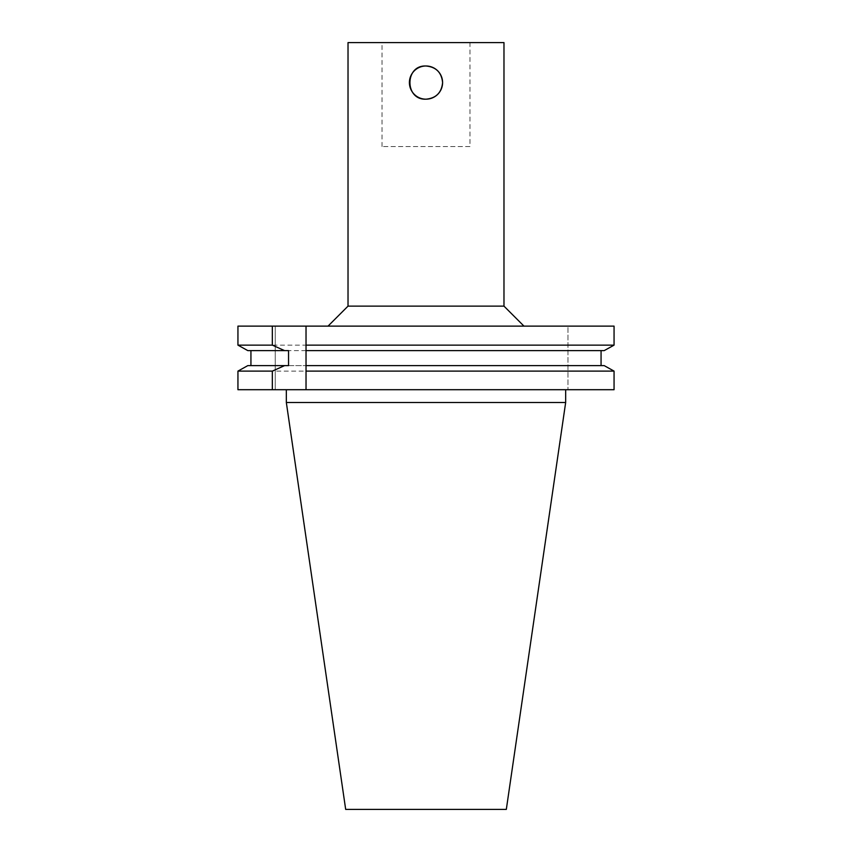 <?xml version="1.0" encoding="UTF-8"?>
<svg xmlns="http://www.w3.org/2000/svg" width="852" height="852" viewBox="0 0 852 852"><rect width="100%" height="100%" fill="white"/><g stroke="black" fill="none" stroke-linecap="round" stroke-linejoin="round"><path stroke-width="0.64" stroke-dasharray="4.26 3.19" d="M469.984 146.576L382.015 146.576L469.984 146.576L469.984 42.6L382.015 42.6L469.984 42.6M306.028 389.705L306.028 326.124M426 389.705L565.664 389.705L426 389.705M237.942 389.705L614.058 389.705L567.964 389.705L614.058 389.705L614.058 371.11L237.942 371.11L247.815 365.615L288.54 365.615M250.935 365.615L604.185 365.615L250.935 365.615M237.942 326.124L275.239 326.124L275.239 389.705L275.239 326.124L237.942 326.124L614.058 326.124L567.964 326.124L567.964 389.705L567.964 326.124L614.058 326.124L614.058 345.135L604.185 350.619L288.54 350.619M306.028 350.619L604.185 350.619L247.815 350.619L237.942 345.135L614.058 345.135M601.065 350.619L601.065 365.615L604.185 365.615L614.058 371.11M306.028 365.615L601.065 365.615M506.322 809.4L345.678 809.4M565.664 402.506L286.336 402.506M426 326.124L523.969 326.124L426 326.124M503.979 306.134L348.021 306.134M503.979 42.6L348.021 42.6M382.015 146.576L382.015 42.6"/><path stroke-width="1.28" d="M426 65.998C436.086 66.978 441.613 72.505 442.593 82.591A16.593 16.593 0 0 0 417.704 68.213A16.593 16.593 0 0 0 417.704 96.958A16.593 16.593 0 0 0 442.593 82.591C441.613 92.666 436.086 98.204 426 99.183C404.593 100.216 404.593 64.965 426 65.998M306.028 389.705L272.331 389.705L272.331 371.11L284.589 365.615L288.54 365.615L288.54 350.619L284.589 350.619L272.331 345.135L272.331 326.124L306.028 326.124L306.028 389.705L614.058 389.705L614.058 371.11L604.185 365.615L306.028 365.615M284.589 365.615L247.815 365.615L237.942 371.11L237.942 389.705L272.331 389.705M237.942 389.705L237.942 371.11L272.331 371.11M306.028 371.11L614.058 371.11M250.935 350.619L250.935 365.615L250.935 350.619M272.331 345.135L237.942 345.135L237.942 326.124L237.942 345.135L247.815 350.619L284.589 350.619M237.942 326.124L272.331 326.124M306.028 345.135L614.058 345.135L614.058 326.124L306.028 326.124M306.028 350.619L604.185 350.619L614.058 345.135M601.065 365.615L601.065 350.619M565.664 402.506L286.336 402.506L345.678 809.4L506.322 809.4L565.664 402.506L565.664 389.705M328.031 326.124L348.021 306.134L503.979 306.134L523.969 326.124M348.021 306.134L348.021 42.6L503.979 42.6L503.979 306.134M286.336 402.506L286.336 389.705"/></g></svg>
